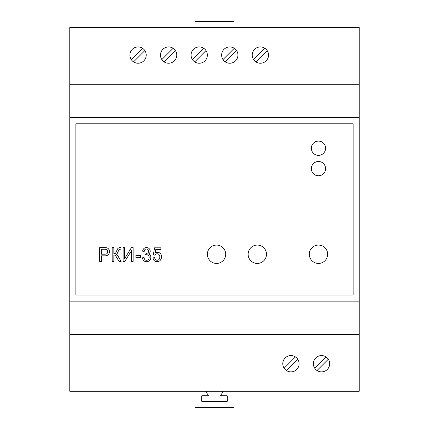 <?xml version="1.0" encoding="UTF-8"?>
<svg xmlns="http://www.w3.org/2000/svg" width="429" height="429" viewBox="0 0 429 429"><rect width="100%" height="100%" fill="white"/><g stroke="black" fill="none" stroke-linecap="round" stroke-linejoin="round"><path stroke-width="0.64" d="M69.766 334.572L359.234 334.572L359.234 391.243L69.766 391.243L69.766 27.563L359.234 27.563L359.234 84.24L69.766 84.24M329.676 363.722A8.156 8.156 0 0 0 317.444 356.66A8.156 8.156 0 0 0 317.444 370.785A8.156 8.156 0 0 0 329.676 363.722M299.099 363.722A8.156 8.156 0 0 0 286.867 356.66A8.156 8.156 0 0 0 286.867 370.785A8.156 8.156 0 0 0 299.099 363.722M176.786 55.084A8.156 8.156 0 0 0 164.554 48.027A8.156 8.156 0 0 0 164.554 62.146A8.156 8.156 0 0 0 176.786 55.084M207.363 55.084A8.156 8.156 0 0 0 195.136 48.027A8.156 8.156 0 0 0 195.136 62.146A8.156 8.156 0 0 0 207.363 55.084M146.209 55.084A8.156 8.156 0 0 0 133.977 48.027A8.156 8.156 0 0 0 133.977 62.146A8.156 8.156 0 0 0 146.209 55.084M237.945 55.084A8.156 8.156 0 0 0 225.713 48.027A8.156 8.156 0 0 0 225.713 62.146A8.156 8.156 0 0 0 237.945 55.084M268.522 55.084A8.156 8.156 0 0 0 256.29 48.027A8.156 8.156 0 0 0 256.29 62.146A8.156 8.156 0 0 0 268.522 55.084M359.234 334.572L359.234 84.24M173.128 48.284A8.156 8.156 0 0 0 161.83 59.583L173.128 48.284M142.551 48.284A8.156 8.156 0 0 0 131.253 59.583L142.551 48.284M359.234 301.137L69.766 301.137M359.234 117.669L69.766 117.669M353.121 295.023L353.121 123.783L75.879 123.783L75.879 295.023L353.121 295.023M317.026 370.522L328.324 359.223M326.019 356.917L314.72 368.216M286.449 370.522L297.747 359.223M295.442 356.917L284.143 368.216M164.135 61.889L175.434 50.59M194.712 61.889L206.011 50.59M203.705 48.284L192.406 59.583M133.558 61.889L144.857 50.59M225.295 61.889L236.594 50.59M234.288 48.284L222.989 59.583M255.872 61.889L267.17 50.59M264.865 48.284L253.566 59.583M194.932 27.563L194.932 21.45L234.068 21.45L234.068 27.563M124.657 258.59L124.657 247.635L123.123 247.635L123.123 261.465L124.812 261.465L131.59 250.541L131.59 261.465L133.124 261.465L133.124 247.635L131.43 247.635L124.657 258.59M105.759 247.678A18.608 18.608 0 0 0 104.494 247.635L99.684 247.635L99.684 261.465L101.367 261.465L101.367 255.845L104.638 255.845A10.602 10.602 0 0 0 105.636 255.797A6.591 6.591 0 0 0 106.413 255.679A4.66 4.66 0 0 0 107.631 255.228A2.579 2.579 0 0 0 108.376 254.622A4.317 4.317 0 0 0 109.347 252.509A5.55 5.55 0 0 0 109.411 251.635A5.239 5.239 0 0 0 109.39 251.126A4.596 4.596 0 0 0 109.197 250.187A4.193 4.193 0 0 0 108.553 248.959A2.837 2.837 0 0 0 107.33 248.032A4.451 4.451 0 0 0 106.43 247.769A5.362 5.362 0 0 0 105.759 247.678M113.857 253.689L113.857 247.635L112.173 247.635L112.173 261.465L113.857 261.465L113.857 254.992A2.461 2.461 0 0 1 114.731 255.153A1.898 1.898 0 0 1 115.39 255.577A4.274 4.274 0 0 1 115.916 256.204A20.066 20.066 0 0 1 116.854 257.716L118.999 261.465L121.096 261.465L118.463 256.864A8.988 8.988 0 0 0 117.063 255.008A2.424 2.424 0 0 0 116.028 254.386A3.593 3.593 0 0 0 116.613 254.059A3.185 3.185 0 0 0 117.09 253.652A1.528 1.528 0 0 0 117.289 253.405A5.743 5.743 0 0 0 117.584 252.874A9.679 9.679 0 0 0 117.841 252.311A22.265 22.265 0 0 0 118.179 251.442A16.082 16.082 0 0 1 118.452 250.761A7.566 7.566 0 0 1 118.667 250.3A4.783 4.783 0 0 1 118.919 249.866A1.577 1.577 0 0 1 119.096 249.635L119.155 249.576A1.153 1.153 0 0 1 119.589 249.324A2.333 2.333 0 0 1 120.297 249.211L120.978 249.233L120.924 247.635A53.266 53.266 0 0 0 119.948 247.624A2.831 2.831 0 0 0 118.543 248.005A3.239 3.239 0 0 0 117.964 248.45A2.531 2.531 0 0 0 117.562 248.949A4.263 4.263 0 0 0 117.401 249.233A10.961 10.961 0 0 0 117.171 249.71A16.12 16.12 0 0 0 116.961 250.193A30.84 30.84 0 0 0 116.688 250.868A25.064 25.064 0 0 1 116.307 251.785A10.918 10.918 0 0 1 116.023 252.375A6.483 6.483 0 0 1 115.696 252.944A1.711 1.711 0 0 1 115.492 253.201L115.396 253.287A1.384 1.384 0 0 1 114.865 253.56A4.006 4.006 0 0 1 113.857 253.689M144.407 258.826A4.37 4.37 0 0 1 144.208 258.296A7.309 7.309 0 0 1 144.042 257.582L142.476 257.808A5.486 5.486 0 0 0 142.621 258.655A4.333 4.333 0 0 0 142.873 259.373A4.065 4.065 0 0 0 143.742 260.618A3.647 3.647 0 0 0 144.97 261.411A4.301 4.301 0 0 0 146.53 261.706L146.804 261.695A4.354 4.354 0 0 0 148.354 261.325A4.038 4.038 0 0 0 149.608 260.446A4.558 4.558 0 0 0 150.145 259.77A4.043 4.043 0 0 0 150.745 258.269A4.966 4.966 0 0 0 150.826 257.379A5.239 5.239 0 0 0 150.783 256.714A3.915 3.915 0 0 0 150.67 256.151A3.491 3.491 0 0 0 150.472 255.614A3.083 3.083 0 0 0 149.458 254.424A3.244 3.244 0 0 0 148.445 253.979A3.571 3.571 0 0 0 149.228 253.448A2.778 2.778 0 0 0 149.759 252.804A3.105 3.105 0 0 0 150.171 251.619A3.453 3.453 0 0 0 150.198 251.174A3.722 3.722 0 0 0 149.941 249.823A3.888 3.888 0 0 0 149.737 249.394A3.266 3.266 0 0 0 149.174 248.654A3.577 3.577 0 0 0 147.485 247.71A4.124 4.124 0 0 0 145.056 247.839A3.378 3.378 0 0 0 143.484 249.029A4.097 4.097 0 0 0 143.109 249.651A4.644 4.644 0 0 0 142.836 250.327A6.408 6.408 0 0 0 142.637 251.163L144.203 251.464A5.443 5.443 0 0 1 144.326 250.852A3.523 3.523 0 0 1 144.487 250.375A2.874 2.874 0 0 1 144.718 249.935A2.118 2.118 0 0 1 144.986 249.598L145.034 249.544A1.989 1.989 0 0 1 146.509 248.976L146.675 248.981A2.124 2.124 0 0 1 148.552 250.675A2.74 2.74 0 0 1 148.595 251.137A3.234 3.234 0 0 1 148.579 251.448A2.504 2.504 0 0 1 148.536 251.721A2 2 0 0 1 147.791 252.885A3.057 3.057 0 0 1 145.989 253.448L145.565 254.917A6.29 6.29 0 0 1 146.23 254.767A2.606 2.606 0 0 1 146.67 254.729L146.868 254.735A2.429 2.429 0 0 1 148.986 256.349A2.719 2.719 0 0 1 149.115 256.842A3.534 3.534 0 0 1 149.115 258.022A2.901 2.901 0 0 1 148.407 259.47L148.262 259.62A2.456 2.456 0 0 1 145.672 260.135A2.172 2.172 0 0 1 144.675 259.32A3.357 3.357 0 0 1 144.407 258.826M153.046 257.85A5.582 5.582 0 0 0 153.191 258.708A4.279 4.279 0 0 0 153.443 259.422A3.952 3.952 0 0 0 154.306 260.65A3.539 3.539 0 0 0 155.518 261.411A4.655 4.655 0 0 0 157.143 261.706A5.127 5.127 0 0 0 157.566 261.685A4.424 4.424 0 0 0 157.958 261.636A3.781 3.781 0 0 0 159.341 261.1A4.231 4.231 0 0 0 160.489 260.022A5.041 5.041 0 0 0 161.245 258.526A5.33 5.33 0 0 0 161.427 257.706A6.515 6.515 0 0 0 161.497 256.778A6.162 6.162 0 0 0 161.417 255.807A4.633 4.633 0 0 0 161.207 254.987A4.252 4.252 0 0 0 160.349 253.55L160.124 253.325A3.716 3.716 0 0 0 157.534 252.295A3.507 3.507 0 0 0 156.344 252.504A4.606 4.606 0 0 0 155.126 253.164L155.802 249.437L160.891 249.437L160.891 247.823L154.558 247.823L153.33 254.928L154.794 255.132A2.703 2.703 0 0 1 155.748 254.166A2.429 2.429 0 0 1 156.381 253.893A2.788 2.788 0 0 1 157.116 253.796L157.422 253.812A2.633 2.633 0 0 1 159.406 255.089A2.998 2.998 0 0 1 159.647 255.63A3.475 3.475 0 0 1 159.781 256.215A5.057 5.057 0 0 1 159.835 256.933A5.416 5.416 0 0 1 159.781 257.69A3.829 3.829 0 0 1 159.636 258.312A3.346 3.346 0 0 1 159.39 258.896A2.949 2.949 0 0 1 159.057 259.384L158.816 259.642A2.456 2.456 0 0 1 155.239 259.304A2.949 2.949 0 0 1 154.992 258.843A3.571 3.571 0 0 1 154.815 258.338A5.438 5.438 0 0 1 154.687 257.7L153.046 257.85M135.875 257.314L140.685 257.314L140.685 255.609L135.875 255.609L135.875 257.314M225.713 254.252A9.175 9.175 0 0 0 211.953 246.305A9.175 9.175 0 0 0 211.953 262.194A9.175 9.175 0 0 0 225.713 254.252M266.484 254.252A9.175 9.175 0 0 0 252.724 246.305A9.175 9.175 0 0 0 252.724 262.194A9.175 9.175 0 0 0 266.484 254.252M327.638 254.252A9.175 9.175 0 0 0 313.878 246.305A9.175 9.175 0 0 0 313.878 262.194A9.175 9.175 0 0 0 327.638 254.252M325.6 168.635A7.137 7.137 0 0 0 314.897 162.452A7.137 7.137 0 0 0 314.897 174.812A7.137 7.137 0 0 0 325.6 168.635M325.6 148.246A7.137 7.137 0 0 0 314.897 142.069A7.137 7.137 0 0 0 314.897 154.424A7.137 7.137 0 0 0 325.6 148.246M104.665 254.215A5.657 5.657 0 0 0 106.215 254A1.845 1.845 0 0 0 107.432 252.928A2.805 2.805 0 0 0 107.663 252.048L107.679 251.694A3.464 3.464 0 0 0 107.652 251.265A2.724 2.724 0 0 0 107.448 250.525A2.29 2.29 0 0 0 106.794 249.689A1.823 1.823 0 0 0 106.204 249.388A2.177 2.177 0 0 0 105.775 249.308A14.693 14.693 0 0 0 104.633 249.265L101.367 249.265L101.367 254.215L104.665 254.215M222.817 391.243A8.564 8.564 0 0 1 220.763 395.039A0.408 0.408 0 0 0 221.064 395.726L226.936 395.726A0.408 0.408 0 0 1 227.343 396.133L227.343 401.029A0.408 0.408 0 0 1 226.936 401.437L202.064 401.437A0.408 0.408 0 0 1 201.657 401.029L201.657 396.133A0.408 0.408 0 0 1 202.064 395.726L207.936 395.726A0.408 0.408 0 0 0 208.237 395.039A8.564 8.564 0 0 1 206.183 391.243M234.068 391.243L234.068 407.55L194.932 407.55L194.932 391.243"/></g></svg>
